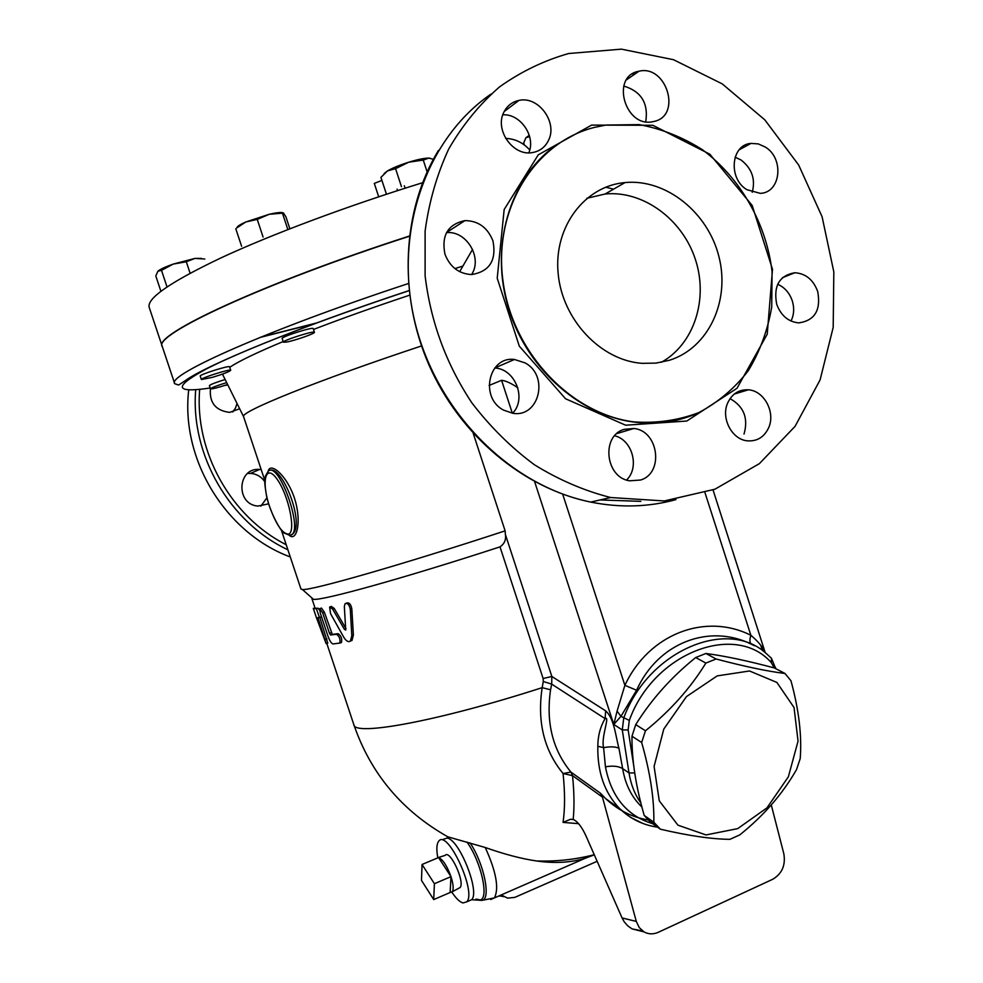 <?xml version="1.0" encoding="UTF-8"?>
<svg xmlns="http://www.w3.org/2000/svg" width="983" height="983" viewBox="0 0 983 983"><rect width="100%" height="100%" fill="white"/><g stroke="black" fill="none" stroke-linecap="round" stroke-linejoin="round"><path stroke-width="1.47" d="M264.808 480.454L243.575 416.645C239.533 412.049 316.796 380.642 421.523 345.942M223.055 375.309L222.797 373.995M229.715 367.286C238.992 361.117 256.821 352.541 283.178 341.543M313.491 329.452C342.391 318.332 374.437 306.905 409.616 295.195M227.626 384.513C217.882 387.683 212.156 389.133 210.448 388.85L209.379 385.643C210.325 384.537 215.584 382.485 225.144 379.512M201.38 379.536L200.225 376.096C198.849 374.769 229.715 365.037 229.567 366.831L230.722 370.284C229.42 371.685 223.313 374.031 212.402 377.349L201.38 379.549C200.016 378.271 230.87 368.527 230.722 370.284M283.387 342.195C281.863 340.732 314.511 330.3 314.425 332.279C315.604 333.323 294.802 340.622 286.544 342.059L283.387 342.195L282.17 338.521C280.634 337.009 313.282 326.577 313.208 328.592L313.208 328.617M489.079 385.459L501.588 380.31C505.729 380.728 511.135 383.21 517.82 387.757M605.688 187.188L613.552 189.178M459.663 271.677L472.577 249.363M289.407 535.403L292.234 534.347C301.916 526.163 279.479 464.074 269.207 470.599C281.777 463.349 305.688 524.91 292.32 534.322L290.894 535.268M290.747 535.317L289.506 535.403M288.08 534.174L289.285 535.354C296.719 542.161 302.051 521.494 294.482 498.258C286.815 475.072 270.116 461.469 268.15 471.336M268.138 471.385L267.855 473.044M281.408 530.292L300.958 589.026L302.408 589.53C310.64 590.832 400.99 565.053 505.127 530.857L473.228 433.392M378.688 196.809L374.302 183.403L381.92 180.393M404.775 187.114L404.332 185.762M397.587 190.616L397.107 189.166M784.975 673.478L774.481 667.985C747.535 660.797 724.68 655.956 705.892 653.474L695.718 657.529C671.414 677.066 651.422 699.429 635.731 724.618L631.971 736.242C631.786 760.166 635.866 786.56 644.209 815.435L650.721 822.353L660.367 829.197L653.83 822.243C654.285 799.142 650.23 772.552 641.653 742.497L645.462 730.787C670.332 710.721 690.459 688.161 705.868 663.083L716.103 658.991C744.401 666.474 767.367 671.303 784.975 673.478L790.971 680.789C798.909 709.824 801.993 735.763 800.211 758.593L796.5 769.652C782.394 794.203 763.459 815.964 739.695 834.948L729.902 839.335C711.815 839.163 688.641 835.783 660.367 829.197M737.717 828.62L766.973 807.866L788.378 776.779L798.049 741.145L794.055 707.563L776.902 682.448L749.538 670.984L717.197 675.886L686.441 696.615L663.783 729.079L654.088 766.445L659.274 800.826L677.951 825.179L706.015 834.936L737.717 828.62M633.974 767.404L628.149 729.914L629.304 720.416C653.486 652.761 735.567 621.649 771.336 662.689L774.223 667.912M695.718 657.529L705.868 663.083M705.892 653.474L716.103 658.991M635.731 724.618L645.462 730.787M631.971 736.242L641.653 742.497M644.209 815.435L653.83 822.243M771.262 804.905L783.844 853.822C785.736 865.249 782.013 873.74 772.712 879.281L658.303 932.289C653.29 934.489 648.522 934.354 644 931.884L639.233 927.559L636.296 921.403L622.079 917.962L624.193 921.784L627.732 925.851L632.008 928.874L642.563 930.926M622.079 917.962L586.052 836.078C581.936 827.035 577.648 821.481 573.2 819.404L570.509 819.269L563.05 822.402L578.594 823.668M498.873 895.968L502.866 896.263M597.148 861.305L514.822 897.381L507.572 898.13L501.219 894.948M563.05 822.402C565.041 808.763 565.041 792.47 563.075 773.51C544.029 750.324 537.05 721.706 542.161 687.658L550.566 689.796L551.696 684.131L543.292 681.502L542.161 687.658C437.902 721.325 353.659 736.537 353.831 724.643C370.665 773.56 402.01 810.963 447.843 836.828L485.246 847.493C504.377 854.276 521.445 858.761 536.46 860.961C554.744 863.602 571.098 862.669 585.536 858.147L594.31 854.841M447.412 837.455L447.843 836.828M600.33 793.121L570.951 772.11L572.524 775.648L602.456 797.127L600.33 793.121L605.651 798.614C618.135 810.275 632.339 817.389 648.239 819.957M775.71 668.624L771.434 658.217L765.265 652.651C725.737 617.828 647.478 651.962 623.726 718.082L622.288 729.951L629.009 772.945L622.644 768.62C618.467 766.113 612.728 765.524 605.442 766.838L603.599 747.658C600.834 737.078 610.418 715.28 605.098 718.634L605.663 710.856L551.844 676.464L551.696 684.131L605.098 718.634C600.318 726.683 597.885 735.898 597.824 746.281C597.332 772.417 604.705 793.281 619.954 808.862L630.656 817.426L642.845 823.447M573.2 819.404C574.428 806.699 574.207 792.126 572.524 775.648L563.075 773.51L570.951 772.11C552.643 749.832 545.848 722.394 550.566 689.796M602.456 797.127L636.296 921.403M422.051 864.487L434.4 883.717L433.712 899.58L421.486 880.399L422.051 864.487L438.541 857.545L450.988 876.639L434.4 883.717M450.14 892.515L452.303 891.765C453.777 889.148 453.335 884.11 450.988 876.639L450.14 892.515L433.712 899.58M450.988 876.639C447.019 865.839 442.866 859.474 438.541 857.545L436.415 858.442M438.393 857.52L445.225 855.345C449.931 849.189 465.156 881.886 460.142 887.502L458.656 888.313M332.573 609.018L329.637 607.027L330.534 613.613L343.743 637.205C346.163 641.125 348.387 642.403 350.403 641.051L351.816 635.645L350.292 609.288C349.37 604.815 347.65 602.911 345.156 603.574L344.333 606.4L345.733 630.078L344.394 629.317L332.573 609.018L334.22 608.416L345.979 628.69M330.239 606.806L331.296 606.425L334.22 608.416M346.077 603.23L346.692 603.009C349.174 602.346 350.882 604.25 351.803 608.723L353.389 635.055L351.988 640.461L350.464 641.027M316.207 617.041L313.307 608.416L316.415 608.833L319.487 617.533L317.89 617.57L326.123 643.619L316.207 617.041M313.319 608.366L318.16 608.231L319.61 610.332M319.794 617.422L327.732 643.066M321.306 616.169L320.937 617.029M322.657 612.827L319.733 608.661L320.286 613.097L327.646 635.227C329.526 640.597 331.308 643.509 333.016 643.951L339.835 643.042C340.511 639.183 339.393 636.259 336.469 634.268L330.595 635.018L329.465 633.285L322.657 612.827L324.378 612.225L332.303 634.404L338.14 633.654C341.052 635.657 342.17 638.581 341.494 642.44L340.868 642.661M320.077 608.538L321.453 608.059L324.378 612.225M210.448 388.85C211.492 387.707 216.899 385.619 226.68 382.596M173.229 264.083L161.495 270.35L157.968 271.197C160.118 269.281 165.193 266.909 173.229 264.083L194.953 258.406L186.303 261.773L173.229 264.083M157.882 271.296L155.793 275.953L160.905 291.251M204.82 258.996L194.953 258.406L201.429 258.406M289.862 228.781L285.93 216.874L283.546 213.078L269.231 214.282L257.239 219.393L245.775 221.986L269.231 214.282C276.235 212.672 280.806 212.156 282.932 212.733M236.903 227.786C237.075 226.483 240.036 224.554 245.775 221.986L236.633 228.031M433.356 159.283L428.76 158.103L423.268 160.069L408.719 162.207C417.775 159.455 424.447 158.091 428.76 158.103L430.112 158.238M395.571 168.658L387.499 170.907C392.573 167.982 399.639 165.083 408.719 162.207L395.571 168.658L401.457 186.659M384.181 173.499L387.499 170.907L380.925 177.382L386.454 194.241M529.616 136.551L525.893 137.755L529.259 135.31M525.893 137.755L523.706 142.916L524.394 145.042M190.112 273.213L186.303 261.773M166.999 286.852L161.495 270.35M287.859 229.567L282.526 213.422M263.075 237.038L257.239 219.393M427.114 171.865L423.268 160.069M241.609 246.291L235.797 228.781M530.046 138.529L529.456 136.674M409.309 236.289C262.989 283.46 151.775 335.522 162.33 346.655L174.655 383.517M259.979 337.464L315.051 323.554M505.667 138.406C514.637 138.726 522.403 142.289 528.965 149.109L529.751 149.944M409.333 236.055C263.186 283.165 151.947 335.203 162.256 346.434M260.95 337.071L316.759 322.928M451.885 892.22C456.001 898.364 459.688 901.939 462.919 902.947L466.778 901.841C476.915 891.9 447.216 828.325 438.676 841.276C436.599 844.004 436.305 849.41 437.767 857.508M312.09 598.094L313.454 599.311C321.969 600.883 403.386 578.385 500.003 546.867C504.451 543.845 506.233 539.692 505.373 534.42L551.844 676.464L543.12 678.516L543.292 681.502M505.373 534.42L505.127 530.857M605.442 766.838C611.426 797.385 627.486 816.418 653.609 823.963M634.748 772.957L629.009 772.945C630.865 784.495 634.834 794.534 640.904 803.05M765.179 652.589L764.86 651.545C762.181 646.322 757.512 640.891 750.865 635.276C749.427 639.921 749.648 642.931 751.565 644.307L754.452 645.757M705.02 492.778L750.865 635.276C705.585 612.52 649.038 633.605 624.881 685.323L636.591 690.25C657.897 642.636 709.431 623.222 751.565 644.307M713.031 489.939L764.86 651.545M562.681 494.179L624.881 685.323L617.091 711.09L620.961 716.337L636.591 690.25M617.091 711.09L613.785 724.459L620.961 716.337L629.304 720.416M641.936 807.055L641.088 806.232C631.356 796.599 625.213 784.065 622.644 768.62L618.934 748.21C615.321 746.613 610.21 746.429 603.599 747.658L597.824 746.281M661.276 362.322C694.121 344.197 708.645 299.041 695.288 259.119C682.19 219.135 643.005 190.272 605.159 193.995L586.851 198.296M669.607 360.208L656.14 363.096L642.157 363.341C600.883 360.564 562.178 319.745 558.135 273.36C553.626 226.987 584.602 186.008 625.041 182.568C666.044 178.562 708.116 212.512 718.978 256.858C730.283 301.13 708.473 347.957 669.607 360.208M239.655 408.756L229.678 412.381C215.707 410.697 209.281 402.821 210.423 388.764M232.75 411.988L235.515 407.982L237.026 403.46M268.642 503.824L257.902 506.073C235.392 504.476 237.272 467.257 259.684 469.432L261.195 469.579M264.783 481.67C261.269 476.632 256.514 473.867 250.53 473.388L247.569 473.487M260.888 506.147L266.971 497.717M594.727 127.335L606.007 125.05L639.147 124.62C661.412 128.724 682.509 137.092 702.415 149.711C740.531 178.058 766.322 223.51 772.06 271.554L771.716 307.101C767.711 330.288 759.884 351.509 748.235 370.788C734.584 388.396 718.094 402.342 698.79 412.614C678.282 420.392 656.681 423.476 633.998 421.891C570.681 414.015 512.045 352.184 502.915 280.499C493.294 208.826 534.826 142.043 594.727 127.335M568.604 53.524L621.367 49.15L673.502 59.705L722.259 83.887L764.774 119.803L798.663 165.021L822.095 216.752L833.83 271.935L833.191 327.4L820.08 379.929L795.075 426.339L759.38 463.644L714.911 489.215L664.262 500.949L610.64 497.521C584.283 490.8 558.909 479.901 534.506 464.824C511.111 447.511 490.234 426.843 471.852 402.821C446.221 364.14 430.64 321.797 425.111 275.805L425.111 231.091C429.03 201.859 436.907 174.482 448.739 148.974C462.624 125.001 479.544 104.321 499.499 86.934C520.83 71.722 543.869 60.59 568.604 53.524M654.236 121.4L652.257 121.806C624.869 127.311 610.738 76.637 638.225 71.378L639.048 71.194C666.585 64.485 681.993 115.564 654.236 121.4M746.908 189.694C727.911 178.587 730.996 144.599 751 143.395L758.286 143.911L765.327 147.069C784.483 158.496 780.821 192.865 760.264 193.344L746.908 189.694M776.705 304.251C773.277 285.979 779.31 275.473 794.817 272.746C805.642 273.458 813.26 279.688 817.684 291.423C821.112 310.087 814.809 320.569 798.774 322.891C788.341 321.859 780.981 315.641 776.705 304.251M727.69 402.956C732.04 393.79 738.933 389.403 748.346 389.809C764.074 390.632 775.685 412.258 768.718 427.605C764.233 437.189 757.033 441.588 747.129 440.814C731.77 439.364 720.748 417.984 727.69 402.956M624.193 429.362L633.851 428.49C658.635 430.615 664.213 473.179 640.572 480.023L629.611 480.81C605.295 477.603 600.92 435.653 624.193 429.362M525.033 362.874C549.522 375.666 539.163 418.242 512.585 413.229L503.554 410.108C479.409 397.783 488.576 355.932 514.441 359.483L525.033 362.874M492.962 240.958C496.661 260.397 489.534 271.603 471.557 274.564C458.889 273.827 450.017 267.032 444.955 254.204C441.256 235.453 447.904 224.259 464.922 220.622C478.279 220.745 487.617 227.528 492.962 240.958M548.465 140.446C545.049 147.352 539.606 151.407 532.135 152.623C513.003 156.236 494.424 129.867 503.849 112.246C507.068 105.832 512.094 101.888 518.913 100.426C538.365 95.695 557.963 122.408 548.465 140.446M528.829 152.832C536.042 136.44 520.462 113.561 502.804 114.827M471.57 274.564C482.837 257.878 466.52 230.452 446.503 232.652M512.622 413.241C526.986 398.742 515.153 368.736 494.719 368.011M626.576 480.023C639.835 467.416 632.45 439.966 614.658 435.764M744.02 434.068C748.518 418.254 743.861 406.446 730.05 398.643M791.008 321.048C794.031 314.83 794.461 308.121 792.31 300.921C789.57 292.946 784.692 287.392 777.676 284.259M752.228 192.287C755.681 179.262 751.946 168.498 741.047 159.983L735.087 157.182M645.745 121.732C648.571 103.24 641.235 91.345 623.738 86.049M290.28 556.956C225.881 533.265 180.393 459.577 188.736 389.772M227.823 384.906L224.431 385.557M210.178 388.015C174.31 393.323 173.094 386.933 206.541 368.846C242.174 350.55 320.802 319.88 409.088 290.661M162.183 346.2L149.256 307.556C146.258 298.685 170.096 282.158 220.77 257.988C271.468 234.409 347.503 205.902 422.543 182.74M288.412 534.101C282.428 533.83 276.162 524.664 269.612 506.614C260.913 481.179 265.656 462.575 277.255 479.434C288.879 495.616 296.325 532.614 288.412 534.101M353.389 635.055L351.816 635.645M351.803 608.723L350.292 609.288M345.979 628.727L344.394 629.317M326.921 638.864L325.176 639.466M321.085 617.029L319.426 617.607M318.16 608.231L316.415 608.833M341.113 642.636L339.7 643.152M338.14 633.654L336.469 634.268M332.303 634.404L330.595 635.018M331.185 632.683L329.465 633.285M490.75 899.506L494.449 897.897C499.217 888.313 496.157 871.516 485.246 847.493M470.083 842.861C484.091 863.652 491.365 899.728 481.891 900.391L477.222 899.248M443.517 839.261L446.97 838.094C458.987 838.646 480.343 891.864 471.631 899.728L468.694 901.006M475.907 899.138L479.901 899.949C489.509 899.322 481.166 861.44 466.95 842.038M462.563 266.196L454.883 268.58M408.412 283.534C268.298 329.637 165.955 375.322 174.728 383.739L178.66 385.029L185.431 380.544C206.405 365.221 297.198 327.536 409.075 290.587M500.003 546.867L543.12 678.516M762.427 650.537L760.707 645.192M618.934 748.21C615.665 736.513 614.289 718.438 605.663 710.856M534.629 481.633L613.785 724.459L622.288 729.951L628.149 729.914M501.588 380.31L512.315 413.192M641.862 806.785L641.076 806.232L641.948 807.117M775.562 667.396L775.218 668.366M771.434 658.217L771.336 662.689M683.554 418.254C667.543 422.973 650.906 424.238 633.654 422.026C577.377 414.826 523.816 365.59 507.031 303.096C490.075 240.651 512.426 173.905 558.774 143.395M591.619 125.099L538.254 154.847L504.156 209.539L497.214 278.226L519.319 346.188L565.569 398.766L625.63 425.209L686.798 421.031L737.017 388.273L767.231 334.195L772.503 269.317L752.179 205.459L709.837 154.196L652.847 125.296L591.619 125.099M286.213 544.729C231.128 517.009 194.364 451.824 199.684 389.342M675.972 499.61C648.583 507.13 620.175 507.953 590.746 502.08C510.779 485.971 437.165 412.983 415.158 323.137C392.991 233.327 425.602 139.033 490.886 94.184M600.011 499.954L640.842 501.355M746.687 145.73L745.864 144.784M634.428 74.352L632.401 73.872M195.715 389.661C190.198 454.846 229.776 522.649 287.896 549.78M243.575 416.645L222.809 374.806M268.064 471.422L265.336 476.251C264.931 481.486 263.788 479.053 266.479 495.592C269.809 512.671 281.568 532.368 283.927 532.958L289.801 535.366L292.32 534.322L290.022 535.342M648.903 820.633L658.536 827.465M644 931.884L632.008 928.874M499.573 895.66L503.468 896.631M570.509 819.269L573.679 819.589M536.46 860.961C555.997 861.649 575.264 859.56 594.248 854.719M605.651 798.614L619.954 808.862C630.791 819.195 643.57 825.327 658.266 827.268M460.142 887.502L452.303 891.765M351.988 640.461L350.403 641.051M326.123 643.619L327.867 643.017M319.487 617.533L321.232 616.931M341.494 642.44L339.835 643.042M313.208 328.592L314.425 332.279M585.536 858.147L494.449 897.897L481.891 900.391L471.631 899.728L466.778 901.841M313.454 599.311L302.408 589.53M353.831 724.643L326.798 643.386M314.965 607.813L311.955 598.77M625.041 182.568L605.159 193.995M259.684 469.432L250.53 473.388M700.781 411.693C679.953 421.633 657.553 425.074 633.58 422.014L633.998 421.891M504.218 111.521L518.913 100.426M446.577 232.504L464.934 220.622M494.732 367.998L514.441 359.483M616.857 433.577L633.851 428.49M734.264 394.072L748.346 389.809M782.419 277.71L794.829 272.746M739.118 149.846L751 143.395M626.515 79.807L639.024 71.194M610.64 497.521L590.746 502.08C523.484 488.391 459.995 435.653 428.895 364.791C397.943 293.868 402.072 210.19 438.443 150.411"/></g></svg>
